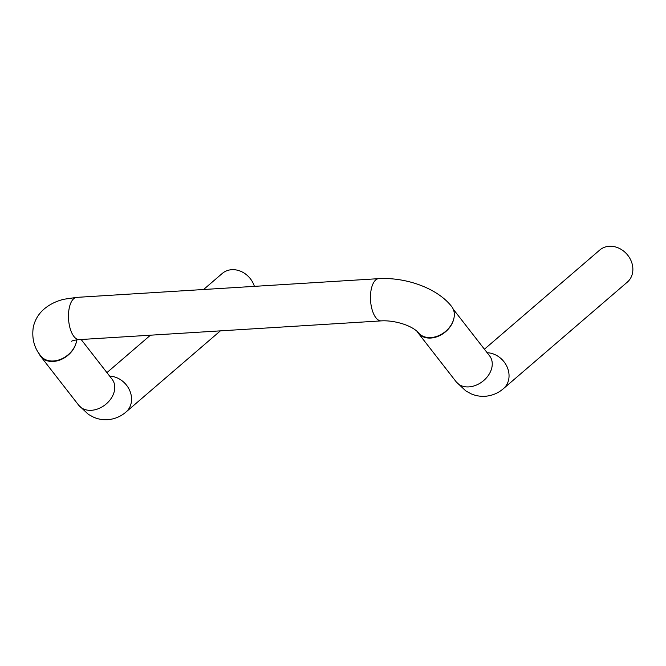 <?xml version="1.0" encoding="UTF-8"?>
<svg xmlns="http://www.w3.org/2000/svg" width="666" height="666" viewBox="0 0 666 666"><rect width="100%" height="100%" fill="white"/><g stroke="black" fill="none" stroke-linecap="round" stroke-linejoin="round"><path stroke-width="1" d="M453.221 309.149L489.635 355.919A21.154 15.818 142.1 0 1 482.659 381.393A21.154 15.818 142.1 0 1 456.252 381.909L465.842 390.95L471.145 393.831C475.532 395.729 480.153 396.553 485.006 396.303C492.107 395.721 498.26 393.156 503.488 388.603L627.314 282.134A21.154 17.907 -130.7 0 0 630.427 259.399A21.154 17.907 -130.7 0 0 609.24 246.287A21.154 17.907 -130.7 0 0 599.733 250.058L484.415 349.209M254.395 286.363A21.154 17.907 -130.7 0 0 231.76 269.697A21.154 17.907 -130.7 0 0 222.244 273.468L203.588 289.51M39.069 353.563A21.154 15.818 -37.9 0 0 40.734 356.468A21.154 15.818 -37.9 0 0 60.564 359.757A21.154 15.818 -37.9 0 0 76.349 342.066A21.154 15.818 142.1 0 1 60.423 359.39A21.154 15.818 142.1 0 1 40.842 356.002C34.166 348.018 31.652 338.361 33.3 327.031C35.048 319.547 38.836 313.395 44.664 308.574C50.308 304.021 56.826 300.899 64.227 299.209L76.707 297.377L378.688 278.654C405.452 277.081 437.154 287.862 451.706 306.601A21.154 15.818 -37.9 0 1 453.829 318.656A21.154 15.818 -37.9 0 1 437.903 335.98A21.154 15.818 -37.9 0 1 418.323 332.592C411.172 324.85 393.506 320.121 381.31 320.879A21.154 9.482 -93.5 0 1 372.336 310.431A21.154 9.482 -93.5 0 1 371.32 288.919A21.154 9.482 -93.5 0 1 375.716 279.961A21.154 9.482 -93.5 0 1 378.688 278.654M76.74 339.86A21.154 15.818 142.1 0 1 76.349 342.066M417.099 331.327A21.154 15.818 -37.9 0 0 418.215 333.058A21.154 15.818 -37.9 0 0 438.045 336.347A21.154 15.818 -37.9 0 0 453.829 318.656M109.674 376.148A21.154 17.907 49.3 0 1 129.537 390.143A21.154 17.907 49.3 0 1 126.007 412.013L220.388 330.86M40.734 356.468L78.771 405.319A21.154 15.818 -37.9 0 0 105.178 404.803A21.154 15.818 -37.9 0 0 112.154 379.329L112.304 379.528M71.528 341.242C72.744 340.534 75.35 339.993 79.329 339.61A21.154 9.482 -93.5 0 1 70.346 329.162A21.154 9.482 -93.5 0 1 69.331 307.642A21.154 9.482 -93.5 0 1 73.735 298.693A21.154 9.482 -93.5 0 1 76.707 297.377M503.488 388.603A21.154 17.907 -130.7 0 0 507.017 366.733A21.154 17.907 -130.7 0 0 487.162 352.739M106.926 372.619L150.449 335.198M78.771 405.319L88.362 414.36L93.665 417.241C98.052 419.139 102.672 419.963 107.526 419.713C114.619 419.139 120.779 416.566 126.007 412.013M81.135 339.494L112.154 379.329M79.329 339.61L381.31 320.879M418.215 333.058L456.252 381.909"/></g></svg>
